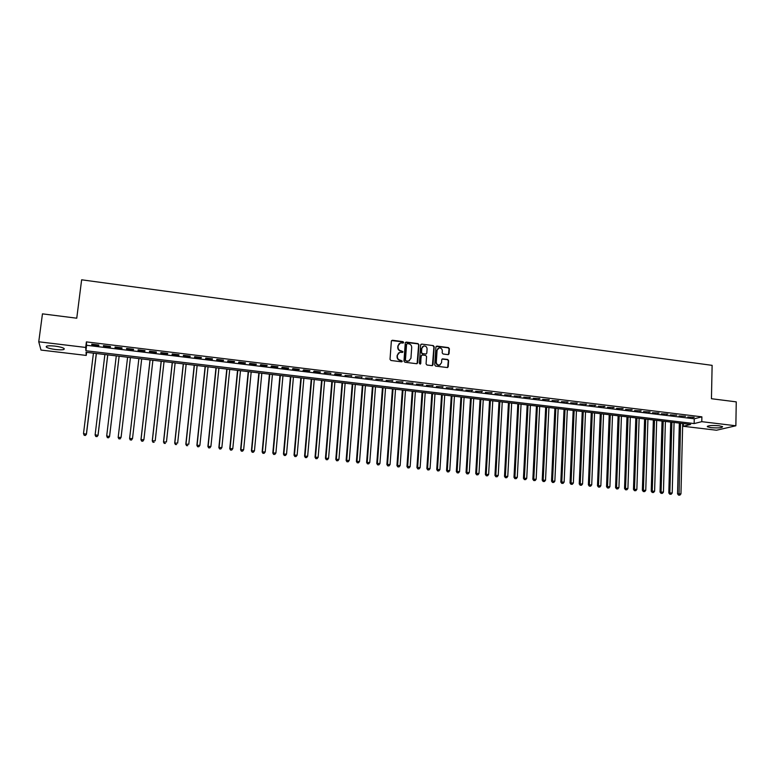 <?xml version="1.0" encoding="UTF-8"?>
<svg xmlns="http://www.w3.org/2000/svg" width="775" height="775" viewBox="0 0 775 775"><rect width="100%" height="100%" fill="white"/><g stroke="black" fill="none" stroke-linecap="round" stroke-linejoin="round"><path stroke-width="1.16" d="M403.668 342.443L403.029 341.649L392.441 340.254L391.365 341.136L390.019 359.338L390.949 360.482L401.576 361.818L402.322 361.198L400.307 360.23C398.379 359.784 397.391 358.573 397.343 356.587L397.449 355.066L399.764 352.305L402.496 352.412L403 351.802L400.985 350.833C399.067 350.387 398.079 349.176 398.03 347.19L398.137 345.679L400.404 342.938L403.174 343.044L403.668 342.443M403.262 343.015L402.748 341.862L391.588 340.574M401.886 361.789L401.402 360.598L400.307 360.23M402.574 352.383L402.08 351.211L400.985 350.833M710.956 427.655L707.352 426.763C707.691 425.562 711.576 425.223 719.006 425.756L722.591 426.647C722.213 427.858 718.328 428.188 710.956 427.655M55.616 349.544C51.16 348.963 48.108 348.188 46.481 347.219C45.367 345.853 48.176 345.485 54.909 346.105C59.375 346.687 62.407 347.462 64.005 348.421C65.09 349.787 62.291 350.164 55.616 349.544M448.018 354.63L449.054 353.758L449.384 348.731L448.473 347.607L436.964 346.105L435.928 346.968L434.727 364.996L435.647 366.12L447.495 367.563L448.231 366.701L448.618 360.598L447.708 359.474L442.467 358.854L441.74 359.716L441.547 362.748L439.59 365.064C437.575 365.151 436.49 364.153 436.306 362.08L437.09 350.222L438.989 347.936C441.014 347.81 442.128 348.808 442.322 350.901L442.186 352.867L443.097 354.001L448.018 354.63M38.75 341.785L42.46 313.856L76.754 318.205L81.637 279.804L712.118 365.354L711.45 398.718L736.25 401.867L735.863 425.775L716.497 430.232L683.298 426.289L690.651 424.448L86.035 352.267L86.248 355.425L40.998 350.058L38.75 341.785L85.696 347.442L85.928 350.755L694.148 423.576L701.782 421.668L735.863 425.775M86.393 341.891L86.606 345.282L694.255 418.8L701.888 416.834L86.393 341.891L85.696 347.442M701.888 416.834L701.782 421.668M418.926 344.739L418.006 343.616L406.332 342.085L405.267 342.957L403.969 361.102L404.889 362.235L416.611 363.717L417.677 362.836L418.926 344.739L417.715 343.819L405.509 342.376M421.707 344.1L433.293 345.621L434.213 346.745L433.012 364.773L432.276 365.645L426.986 365.025L426.066 363.901L426.57 356.558L425.649 355.434L422.346 355.008L421.29 355.88L420.253 364.143L419.382 363.359L420.651 344.972L421.707 344.1L433.293 345.621M98.783 345.03L91.77 344.177L91.799 344.739L98.793 345.592L98.783 345.03M110.428 346.444L103.453 345.602L103.443 346.154L110.408 346.997L110.428 346.444M122.004 347.849L115.068 347.006L115.029 347.558L121.956 348.401L122.004 347.849M133.523 349.254L126.625 348.411L126.557 348.953L133.445 349.796L133.523 349.254M144.983 350.639L138.115 349.806L138.028 350.348L144.877 351.182L144.983 350.639M156.385 352.024L149.556 351.191L149.439 351.734L156.25 352.557L156.385 352.024M167.72 353.4L160.929 352.577L160.783 353.109L167.565 353.933L167.72 353.4M179.006 354.766L172.244 353.952L172.069 354.475L178.812 355.289L179.006 354.766M190.224 356.132L183.501 355.318L183.297 355.841L190.011 356.655L190.224 356.132M201.384 357.488L194.699 356.674L194.467 357.188L201.142 358.002L201.384 357.488M212.495 358.835L205.84 358.031L205.588 358.544L212.224 359.348L212.495 358.835M223.539 360.172L216.922 359.368L216.642 359.881L223.248 360.685L223.539 360.172M234.534 361.508L227.947 360.714L227.637 361.218L234.215 362.012L234.534 361.508M245.472 362.836L238.913 362.041L238.584 362.545L245.123 363.33L245.472 362.836M256.351 364.163L249.821 363.368L249.472 363.863L255.973 364.647L256.351 364.163M267.172 365.471L260.681 364.686L260.303 365.18L266.774 365.965L267.172 365.471M277.934 366.778L271.483 365.994L271.085 366.478L277.518 367.263L277.934 366.778M288.649 368.077L282.226 367.302L281.8 367.786L288.213 368.561L288.649 368.077M299.315 369.375L292.921 368.6L292.475 369.074L298.85 369.849L299.315 369.375M309.913 370.663L303.558 369.888L303.083 370.363L309.428 371.128L309.913 370.663M320.472 371.942L314.146 371.177L313.642 371.642L319.959 372.407L320.472 371.942M330.964 373.221L324.677 372.455L324.153 372.92L330.964 373.221M341.417 374.48L335.149 373.724L334.606 374.189L340.855 374.945L341.417 374.48M351.811 375.749L345.011 375.449L351.811 375.749M362.148 376.999L355.367 376.698L362.148 376.999M372.446 378.248L365.664 377.948L372.446 378.248M382.685 379.498L375.914 379.198L382.685 379.498M392.877 380.728L386.105 380.428L392.877 380.728M403.01 381.959L396.257 381.658L403.01 381.959M413.104 383.189L406.352 382.889L413.104 383.189M423.14 384.4L416.398 384.1L423.14 384.4M433.128 385.621L426.395 385.32L433.128 385.621M443.067 386.822L436.354 386.522L443.067 386.822M452.968 388.023L446.255 387.723L452.968 388.023M462.811 389.224L456.107 388.914L462.811 389.224M472.605 390.406L465.911 390.106L472.605 390.406M482.36 391.588L475.666 391.288L482.36 391.588M492.057 392.77L485.382 392.47L492.057 392.77M501.716 393.942L495.041 393.642L501.716 393.942M511.326 395.105L504.661 394.804L511.326 395.105M520.887 396.267L514.232 395.967L520.887 396.267M530.4 397.43L523.755 397.12L530.4 397.43M539.875 398.573L533.239 398.272L539.875 398.573M549.301 399.716L542.674 399.416L549.301 399.716M558.688 400.859L552.062 400.559L558.688 400.859M568.027 401.993L561.41 401.692L568.027 401.993M577.317 403.116L570.71 402.816L577.317 403.116M586.568 404.24L579.971 403.94L586.568 404.24M595.772 405.364L589.184 405.054L595.772 405.364M604.936 406.468L598.358 406.168L604.936 406.468M614.052 407.582L607.484 407.272L614.052 407.582M623.129 408.677L616.571 408.377L623.129 408.677M632.167 409.781L625.609 409.471L632.167 409.781M641.158 410.866L634.618 410.566L641.158 410.866M650.109 411.961L643.579 411.651L650.109 411.961M659.021 413.036L652.492 412.736L659.021 413.036M667.895 414.112L661.366 413.811L667.895 414.112M676.72 415.187L670.21 414.877L676.72 415.187M685.507 416.252L679.007 415.942L685.507 416.252M687.754 417.008L694.255 417.318L687.754 417.008M683.356 423.586L683.298 426.289M86.635 352.334L86.248 355.425M86.606 345.282L85.928 350.755M694.255 418.8L694.148 423.576M91.799 344.739L91.867 344.197M103.443 346.154L103.511 345.602M115.029 347.558L115.097 347.016M133.445 349.796L133.513 349.244M126.557 348.953L126.625 348.411M144.877 351.182L144.944 350.639M156.25 352.557L156.308 352.015M167.565 353.933L167.623 353.39M178.812 355.289L178.87 354.756M190.011 356.655L190.069 356.113M201.142 358.002L201.2 357.469M212.224 359.348L212.282 358.806M223.248 360.685L223.307 360.142M234.215 362.012L234.263 361.479M245.123 363.33L245.171 362.807M255.973 364.647L256.031 364.124M266.774 365.965L266.823 365.432M277.518 367.263L277.566 366.73M288.213 368.561L288.261 368.028M298.85 369.849L298.888 369.326M309.428 371.128L309.477 370.605M319.959 372.407L319.998 371.884M330.431 373.676L330.479 373.153M340.855 374.945L340.903 374.422M351.23 376.204L351.269 375.681M361.547 377.454L361.586 376.931M371.816 378.694L371.855 378.181M382.036 379.934L382.075 379.421M392.198 381.174L392.237 380.651M402.322 382.395L402.361 381.881M412.387 383.615L412.426 383.102M422.404 384.836L422.443 384.323M432.373 386.037L432.411 385.533M442.293 387.248L442.331 386.735M452.164 388.44L452.203 387.936M461.997 389.631L462.026 389.127M471.772 390.813L471.801 390.309M481.498 391.995L481.527 391.491M491.185 393.167L491.214 392.663M500.815 394.339L500.844 393.836M510.405 395.502L510.434 394.998M519.957 396.664L519.977 396.161M529.451 397.808L529.48 397.313M538.906 398.96L538.925 398.457M548.312 400.103L548.332 399.6M557.68 401.237L557.7 400.743M567 402.361L567.019 401.867M576.271 403.494L576.29 403M585.503 404.608L585.522 404.114M594.696 405.722L594.716 405.228M603.841 406.836L603.861 406.342M612.938 407.941L612.957 407.447M622.005 409.035L622.015 408.541M631.015 410.13L631.034 409.636M639.995 411.215L640.014 410.731M648.927 412.3L648.946 411.816M657.82 413.375L657.839 412.891M666.674 414.451L666.694 413.966M692.995 417.647L693.005 417.163M399.183 343.577L398.137 345.679M400.704 351.036C398.786 350.591 397.808 349.38 397.749 347.403L397.866 345.892M398.553 352.906L397.449 355.066M400.026 360.423C398.108 359.988 397.12 358.767 397.071 356.781L397.178 355.27M417.095 363.659L418.636 344.952M407.321 343.625L406.575 344.245L405.441 360.162L406.09 360.956L408.59 361.092L410.934 358.321L411.699 347.442C411.651 345.476 410.673 344.265 408.754 343.819L407.321 343.625M409.481 360.743L407.253 361.334L405.16 360.356L406.294 344.449M432.411 365.606L433.903 346.948L432.993 345.824M421.571 355.27L420.999 356.083L420.767 363.533M427.083 348.963C426.889 346.851 425.766 345.863 423.712 345.989L421.813 348.285L421.532 352.47L422.443 353.603L426.076 354.01L426.802 353.148L427.083 348.963M422.733 346.473L421.813 348.285M426.231 353.962L422.152 353.797L421.232 352.673L421.522 348.488M421.416 344.303L420.903 344.381M438.04 348.382L437.09 350.222M440.2 364.851L439.28 365.257C437.274 365.335 436.18 364.347 435.996 362.274L436.78 350.426M447.611 367.534L448.308 360.792L447.398 359.668L442.031 359.087M448.454 354.592L449.064 348.934L448.153 347.81L436.189 346.367M93.436 353.148L83.506 433.593L86.451 434.223L96.381 353.497M85.376 435.347L84.213 435.23L85.395 435.472L86.413 433.884L96.303 353.487M84.223 435.356L83.506 433.593L84.213 435.23M86.451 434.223L85.395 435.472M104.887 354.514L95.131 434.765L98.038 435.395L107.783 354.863M96.991 436.509L95.829 436.393L96.991 436.645L98.028 435.056L107.735 354.853M95.838 436.528L95.151 435.104L95.829 436.393M98.038 435.395L96.991 436.645M116.279 355.87L106.698 435.938L109.566 436.558L119.137 356.209M108.548 437.672L107.396 437.555L108.539 437.807L109.585 436.228L119.117 356.209M107.386 437.691L106.698 435.938L107.396 437.555M109.566 436.558L108.539 437.807M118.895 438.718L120.038 438.824L118.895 438.718L118.207 437.1L127.604 357.227L118.168 437.42L121.074 437.381L130.432 357.566M120.038 438.824L121.074 437.381L120.018 438.96M118.875 438.844L118.168 437.42M130.326 439.861L131.469 439.977L130.326 439.861L129.657 438.253L138.88 358.573L129.59 438.573L132.515 438.543L141.689 358.912M131.469 439.977L132.515 438.543L131.44 440.103M130.297 439.987L129.59 438.573M150.04 359.9L140.953 439.725L143.888 439.687L152.898 360.249M150.098 359.91L141.05 439.396L141.67 441.13L142.842 441.12L141.709 441.004M142.842 441.12L143.888 439.687L142.803 441.246M141.67 441.13L140.953 439.725M161.171 361.237L152.258 440.859L155.203 440.83L164.038 361.576M161.258 361.247L152.375 440.549L152.975 442.273L154.157 442.263L153.033 442.147M152.975 442.273L152.258 440.859M172.244 362.555L163.496 441.992L166.46 441.963L175.131 362.903M172.36 362.574L163.651 441.682L164.232 443.407L165.414 443.387L164.29 443.281M164.232 443.407L163.496 441.992M183.268 363.872L174.685 443.126L177.659 443.097L186.155 364.221M183.404 363.892L174.859 442.816L175.421 444.53L176.613 444.521L175.499 444.404M175.421 444.53L174.685 443.126M194.225 365.18L185.816 444.24L188.8 444.22L197.131 365.529M194.389 365.199L186.019 443.939L186.562 445.644L187.753 445.635L186.639 445.528M186.562 445.644L185.816 444.24M205.133 366.478L196.889 445.363L199.882 445.334L208.049 366.827M205.327 366.507L197.112 445.063L197.635 446.758L198.836 446.749L197.732 446.642M199.882 445.334L198.836 446.749M197.635 446.758L196.889 445.363M215.983 367.776L207.903 446.468L210.907 446.448L218.918 368.125M216.206 367.805L208.155 446.177L208.659 447.873L209.86 447.863L208.756 447.747M210.907 446.448L209.86 447.863M208.659 447.873L207.903 446.468M226.784 369.065L218.86 447.572L221.873 447.553L229.72 369.423M227.027 369.094L219.141 447.282L219.625 448.967L220.827 448.967L219.732 448.851M221.873 447.553L220.827 448.967M219.625 448.967L218.86 447.572M237.528 370.353L229.758 448.677L232.791 448.657L240.483 370.702M237.799 370.382L230.068 448.386L230.533 450.072L231.744 450.062L230.65 449.955M232.791 448.657L231.744 450.062M230.533 450.072L229.758 448.677M248.213 371.622L240.608 449.771L243.65 449.752L251.177 371.981M248.513 371.661L240.938 449.481L241.383 451.157L242.604 451.157L241.519 451.04M243.65 449.752L242.604 451.157M241.383 451.157L240.608 449.771M258.85 372.891L251.4 450.856L254.452 450.847L261.824 373.25M259.17 372.93L251.759 450.575L252.185 452.242L253.406 452.242L252.33 452.135M254.452 450.847L253.406 452.242M252.185 452.242L251.4 450.856M269.429 374.16L262.144 451.941L265.205 451.932L272.422 374.519M269.778 374.199L262.522 451.66L262.928 453.327L264.149 453.317L263.083 453.21M265.205 451.932L264.149 453.317M262.928 453.327L262.144 451.941M279.959 375.42L272.819 453.017L275.9 453.007L282.962 375.778M280.327 375.458L273.226 452.736L273.614 454.402L274.844 454.392L273.778 454.286M275.9 453.007L274.844 454.392M273.614 454.402L272.819 453.017M290.441 376.669L283.456 454.092L286.537 454.082L293.444 377.028M290.828 376.718L283.882 453.811L284.251 455.468L285.491 455.468L284.425 455.361M286.537 454.082L285.491 455.468M284.251 455.468L283.456 454.092M300.865 377.909L294.025 455.157L297.125 455.148L303.887 378.278M301.281 377.958L294.481 454.886L294.839 456.533L296.069 456.533L295.013 456.427M297.125 455.148L296.069 456.533M294.839 456.533L294.025 455.157M311.24 379.149L304.556 456.213L307.656 456.213L314.272 379.517M311.676 379.207L305.03 455.952L305.369 457.589L306.609 457.589L305.553 457.483M307.656 456.213L306.609 457.589M305.369 457.589L304.556 456.213M321.557 380.38L315.028 457.269L318.137 457.269L324.599 380.748M322.022 380.438L315.522 457.008L315.842 458.645L317.091 458.645L316.045 458.538M318.137 457.269L317.091 458.645M315.842 458.645L315.028 457.269M331.836 381.61L325.442 458.325L328.571 458.325L334.887 381.978M332.32 381.668L325.965 458.064L326.265 459.691L327.515 459.691L326.478 459.585M328.571 458.325L327.515 459.691M326.265 459.691L325.442 458.325M342.056 382.831L335.808 459.372L338.946 459.372L345.117 383.199M342.56 382.889L336.35 459.11L336.641 460.738L337.89 460.738L336.854 460.631M338.946 459.372L337.89 460.738M336.641 460.738L335.808 459.372M352.228 384.042L346.125 460.408L349.273 460.408L355.299 384.41M352.761 384.109L346.696 460.156L346.958 461.774L348.217 461.774L347.19 461.668M349.273 460.408L348.217 461.774M346.958 461.774L346.125 460.408M362.351 385.252L356.393 461.445L359.542 461.445L365.432 385.621M362.903 385.32L356.984 461.193L357.227 462.801L358.496 462.811L357.469 462.704M359.542 461.445L358.496 462.811M357.227 462.801L356.393 461.445M372.417 386.454L366.604 462.472L369.772 462.481L375.517 386.822M372.998 386.522L367.214 462.22L367.447 463.828L368.716 463.838L367.699 463.731M369.772 462.481L368.716 463.838M367.447 463.828L366.604 462.472M382.443 387.655L376.766 463.498L379.944 463.508L385.543 388.023M383.044 387.723L377.406 463.247L377.619 464.855L378.888 464.855L377.871 464.758M379.944 463.508L378.888 464.855M377.619 464.855L376.766 463.498M392.421 388.847L386.88 464.516L390.067 464.525L395.531 389.215M393.041 388.914L387.539 464.273L387.742 465.872L389.011 465.872L388.004 465.775M390.067 464.525L389.011 465.872M387.742 465.872L386.88 464.516M402.341 390.028L396.945 465.533L400.142 465.543L405.47 390.406M402.99 390.106L397.623 465.291L397.808 466.879L399.086 466.889L398.079 466.792M400.142 465.543L399.086 466.889M397.808 466.879L396.945 465.533M412.222 391.21L406.962 466.54L410.159 466.56L415.361 391.578M412.891 391.288L407.66 466.308L407.824 467.887L409.113 467.897L408.105 467.8M410.159 466.56L409.113 467.897M407.824 467.887L406.962 466.54M422.055 392.382L416.931 467.548L420.137 467.567L425.194 392.76M422.743 392.46L417.647 467.315L417.802 468.894L419.081 468.904L418.083 468.798M420.137 467.567L419.081 468.904M417.802 468.894L416.931 467.548M431.84 393.555L426.851 468.546L430.067 468.565L434.988 393.923M432.547 393.632L427.587 468.313L427.722 469.892L429.011 469.902L428.023 469.795M430.067 468.565L429.011 469.902M427.722 469.892L426.851 468.546M441.576 394.717L436.722 469.543L439.938 469.563L444.734 395.095M442.302 394.804L437.478 469.311L437.604 470.88L438.892 470.89L437.904 470.793M439.938 469.563L438.892 470.89M437.604 470.88L436.722 469.543M451.263 395.87L446.545 470.532L449.771 470.551L454.441 396.248M452.019 395.957L447.32 470.309L447.427 471.868L448.715 471.878L447.737 471.781M449.771 470.551L448.715 471.878M447.427 471.868L446.545 470.532M460.912 397.023L456.32 471.52L459.556 471.539L464.089 397.401M461.677 397.11L457.114 471.297L457.211 472.857L458.5 472.866L457.531 472.769M459.556 471.539L458.5 472.866M457.211 472.857L456.32 471.52M470.512 398.166L466.046 472.498L469.292 472.527L473.699 398.544M471.297 398.263L466.86 472.275L466.938 473.835L468.236 473.845L467.267 473.748M469.292 472.527L468.236 473.845M466.938 473.835L466.046 472.498M480.064 399.309L475.724 473.477L478.979 473.506L483.261 399.687M480.878 399.406L476.567 473.254L476.625 474.804L477.933 474.813L476.964 474.717M478.979 473.506L477.933 474.813M476.625 474.804L475.724 473.477M489.567 400.442L485.363 474.445L488.628 474.474L492.774 400.83M490.401 400.539L486.216 474.232L486.264 475.772L487.572 475.792L486.613 475.695M488.628 474.474L487.572 475.792M486.264 475.772L485.363 474.445M499.032 401.576L494.954 475.414L498.218 475.443L502.248 401.954M499.885 401.673L495.826 475.201L495.855 476.741L497.172 476.751L496.213 476.654M498.218 475.443L497.172 476.751M495.855 476.741L494.954 475.414M508.458 402.7L504.496 476.383L507.77 476.412L511.674 403.087M509.32 402.806L505.387 476.17L505.407 477.7L506.714 477.71L505.765 477.613M507.77 476.412L506.714 477.71M505.407 477.7L504.496 476.383M517.826 403.814L513.99 477.332L517.283 477.371L521.062 404.201M518.717 403.92L514.91 477.129L514.91 478.659L516.227 478.669L515.278 478.572M517.283 477.371L516.227 478.669M514.91 478.659L513.99 477.332M527.155 404.928L523.445 478.291L526.738 478.32L530.4 405.315M528.066 405.044L524.375 478.078L524.365 479.609L525.683 479.618L524.743 479.522M526.738 478.32L525.683 479.618M524.365 479.609L523.445 478.291M536.445 406.042L532.851 479.241L536.155 479.27L539.691 406.429M537.375 406.148L533.801 479.037L533.781 480.548L535.099 480.568L534.159 480.471M536.155 479.27L535.099 480.568M533.781 480.548L532.851 479.241M545.687 407.146L542.219 480.18L545.523 480.219L548.942 407.534M546.637 407.253L543.188 479.977L543.149 481.498L544.467 481.507L543.537 481.411M545.523 480.219L544.467 481.507M543.149 481.498L542.219 480.18M554.89 408.241L551.538 481.12L554.852 481.159L558.155 408.628M555.849 408.357L552.468 482.428L553.796 482.447L552.866 482.35M554.852 481.159L553.796 482.447M552.468 482.428L551.538 481.12M564.045 409.336L560.809 482.06L564.132 482.098L567.319 409.723M565.033 409.452L561.749 483.368L563.076 483.377L562.156 483.29M564.132 482.098L563.076 483.377M561.749 483.368L560.809 482.06M573.161 410.421L570.042 482.99L573.374 483.028L576.435 410.818M574.159 410.547L570.991 484.298L572.318 484.307L571.398 484.22M573.374 483.028L572.318 484.307M570.991 484.298L570.042 482.99M582.238 411.506L579.235 483.91L582.567 483.958L585.522 411.903M583.255 411.632L580.184 485.218L581.512 485.237L580.601 485.14M582.567 483.958L581.512 485.237M580.184 485.218L579.235 483.91M591.267 412.591L588.38 484.84L591.722 484.879L594.561 412.978M592.303 412.707L589.329 486.138L590.666 486.157L589.756 486.061M591.722 484.879L590.666 486.157M589.329 486.138L588.38 484.84M600.257 413.656L597.486 485.751L600.838 485.799L603.551 414.053M601.313 413.782L598.436 487.049L599.782 487.068L598.872 486.981M600.838 485.799L599.782 487.068M598.436 487.049L597.486 485.751M609.208 414.732L606.544 486.671L609.906 486.71L612.512 415.119M610.274 414.858L607.503 487.959L608.85 487.979L607.939 487.892M609.906 486.71L608.85 487.979M607.503 487.959L606.544 486.671M618.111 415.787L615.563 487.582L618.925 487.62L621.424 416.185M619.196 415.923L616.522 488.87L617.869 488.889L616.968 488.802M618.925 487.62L617.869 488.889M616.522 488.87L615.563 487.582M626.985 416.853L624.543 488.483L627.915 488.531L630.298 417.25M628.089 416.979L625.512 489.771L626.859 489.79L625.958 489.703M627.915 488.531L626.859 489.79M625.512 489.771L624.543 488.483M635.81 417.899L633.475 489.383L636.856 489.432L639.133 418.297M636.924 418.035L634.444 490.672L635.8 490.691L634.909 490.604M636.856 489.432L635.8 490.691M634.444 490.672L633.475 489.383M644.597 418.955L642.368 490.284L645.759 490.333L647.929 419.353M645.73 419.091L643.347 491.563L644.703 491.592L643.812 491.495M645.759 490.333L644.703 491.592M643.347 491.563L642.368 490.284M653.344 420.002L651.223 491.176L654.613 491.224L656.677 420.399M654.497 420.137L652.201 492.454L653.558 492.483L652.676 492.387M654.613 491.224L653.558 492.483M652.201 492.454L651.223 491.176M662.044 421.038L660.038 492.067L663.439 492.115L665.396 421.435M663.216 421.174L661.027 493.346L662.383 493.365L661.501 493.278M663.439 492.115L662.383 493.365M661.027 493.346L660.038 492.067M670.714 422.075L668.815 492.948L672.216 492.997L674.066 422.472M671.906 422.21L669.803 494.227L671.16 494.247L670.288 494.159M672.216 492.997L671.16 494.247M669.803 494.227L668.815 492.948M679.346 423.102L677.544 493.83L680.954 493.878L682.697 423.499M680.547 423.247L679.026 495.041L678.532 495.109L679.898 495.128L679.026 495.041M680.954 493.878L679.898 495.128M678.532 495.109L677.544 493.83M707.352 426.763L707.362 426.26M46.481 347.219L46.626 346.144"/></g></svg>
